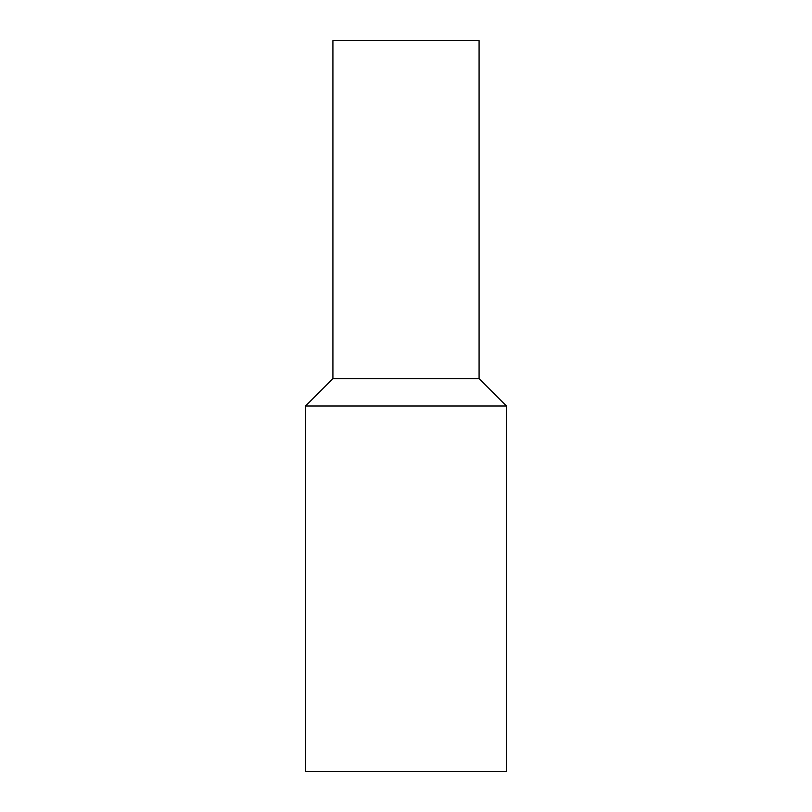 <?xml version="1.0" encoding="UTF-8"?>
<svg xmlns="http://www.w3.org/2000/svg" width="812" height="812" viewBox="0 0 812 812"><rect width="100%" height="100%" fill="white"/><g stroke="black" fill="none" stroke-linecap="round" stroke-linejoin="round"><path stroke-width="1.22" d="M305.515 406L305.515 771.4L506.485 771.4L506.485 406L305.515 406L332.92 378.595L479.08 378.595L479.08 40.6L332.92 40.6L332.92 378.595M479.08 378.595L506.485 406"/></g></svg>

